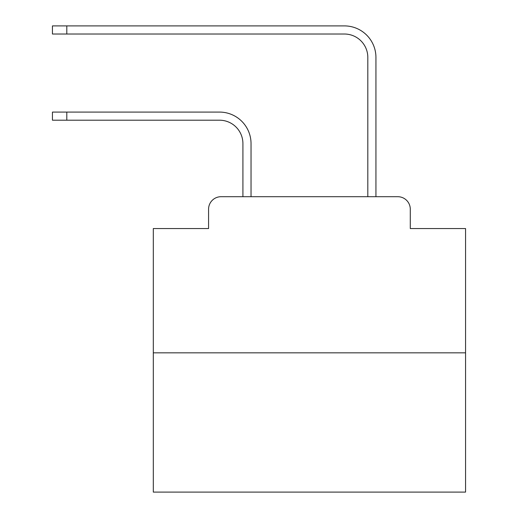 <?xml version="1.0" encoding="UTF-8"?>
<svg xmlns="http://www.w3.org/2000/svg" width="518" height="518" viewBox="0 0 518 518"><rect width="100%" height="100%" fill="white"/><g stroke="black" fill="none" stroke-linecap="round" stroke-linejoin="round"><path stroke-width="0.78" d="M208.573 209.194L208.573 228.555L208.573 209.194A12.49 12.49 0 0 1 221.063 196.704L242.916 196.704L242.916 143.622A23.42 23.42 0 0 0 219.502 120.202A23.42 23.42 0 0 1 242.916 143.622A23.42 23.42 0 0 0 219.502 120.202A23.42 23.42 0 0 1 242.916 143.622A23.42 23.42 0 0 0 219.502 120.202A23.42 23.42 0 0 1 242.916 143.622A23.42 23.42 0 0 0 219.502 120.202A23.42 23.42 0 0 1 242.916 143.622A23.42 23.42 0 0 0 219.502 120.202A23.42 23.42 0 0 1 242.916 143.622A23.42 23.42 0 0 0 219.502 120.202A23.42 23.42 0 0 1 242.916 143.622A23.42 23.42 0 0 0 219.502 120.202A23.42 23.42 0 0 1 242.916 143.622A23.42 23.42 0 0 0 219.502 120.202A23.42 23.42 0 0 1 242.916 143.622A23.42 23.42 0 0 0 219.502 120.202A23.42 23.42 0 0 1 242.916 143.622A23.42 23.42 0 0 0 219.502 120.202A23.42 23.42 0 0 1 242.916 143.622A23.42 23.42 0 0 0 219.502 120.202A23.42 23.42 0 0 1 242.916 143.622A23.42 23.42 0 0 0 219.502 120.202A23.42 23.42 0 0 1 242.916 143.622A23.42 23.42 0 0 0 219.502 120.202A23.42 23.42 0 0 1 242.916 143.622A23.42 23.42 0 0 0 219.502 120.202A23.42 23.42 0 0 1 242.916 143.622A23.42 23.42 0 0 0 219.502 120.202A23.42 23.42 0 0 1 242.916 143.622A23.42 23.42 0 0 0 219.502 120.202A23.42 23.42 0 0 1 242.916 143.622A23.42 23.42 0 0 0 219.502 120.202A23.42 23.42 0 0 1 242.916 143.622A23.42 23.42 0 0 0 219.502 120.202A23.42 23.42 0 0 1 242.916 143.622A23.42 23.42 0 0 0 219.502 120.202A23.42 23.42 0 0 1 242.916 143.622A23.42 23.42 0 0 0 219.502 120.202A23.42 23.42 0 0 1 242.916 143.622A23.42 23.42 0 0 0 219.502 120.202A23.42 23.42 0 0 1 242.916 143.622M465.559 352.836L153.302 352.836L153.302 492.1L465.559 492.1L465.559 228.555L410.288 228.555L410.288 209.194A12.49 12.49 0 0 0 397.798 196.704L221.063 196.704M153.302 352.836L153.302 228.555L208.573 228.555M251.036 196.704L251.036 143.622L251.036 196.704L251.036 143.622L251.036 196.704L251.036 143.622L251.036 196.704L251.036 143.622L251.036 196.704L251.036 143.622L251.036 196.704L251.036 143.622L251.036 196.704L251.036 143.622L251.036 196.704L251.036 143.622L251.036 196.704L251.036 143.622L251.036 196.704L251.036 143.622L251.036 196.704L251.036 143.622L251.036 196.704L251.036 143.622L251.036 196.704L251.036 143.622L251.036 196.704L251.036 143.622L251.036 196.704L251.036 143.622L251.036 196.704L251.036 143.622L251.036 196.704L251.036 143.622L251.036 196.704L251.036 143.622L251.036 196.704L251.036 143.622L251.036 196.704L251.036 143.622L251.036 196.704L251.036 143.622L251.036 196.704L260.716 196.704M358.139 196.704L367.819 196.704L367.819 57.44A23.42 23.42 21 0 0 344.405 34.02A23.42 23.42 21 0 1 367.819 57.44A23.42 23.42 21 0 0 344.405 34.02A23.42 23.42 21 0 1 367.819 57.44A23.42 23.42 21 0 0 344.405 34.02A23.42 23.42 21 0 1 367.819 57.44A23.42 23.42 21 0 0 344.405 34.02A23.42 23.42 21 0 1 367.819 57.44A23.42 23.42 21 0 0 344.405 34.02A23.42 23.42 21 0 1 367.819 57.44A23.42 23.42 21 0 0 344.405 34.02A23.42 23.42 21 0 1 367.819 57.44A23.42 23.42 21 0 0 344.405 34.02A23.42 23.42 21 0 1 367.819 57.44A23.42 23.42 21 0 0 344.405 34.02A23.42 23.42 21 0 1 367.819 57.44A23.42 23.42 21 0 0 344.405 34.02A23.42 23.42 21 0 1 367.819 57.44A23.42 23.42 21 0 0 344.405 34.02A23.42 23.42 21 0 1 367.819 57.44A23.42 23.42 21 0 0 344.405 34.02A23.42 23.42 21 0 1 367.819 57.44A23.42 23.42 21 0 0 344.405 34.02A23.42 23.42 21 0 1 367.819 57.44A23.42 23.42 21 0 0 344.405 34.02A23.42 23.42 21 0 1 367.819 57.44A23.42 23.42 21 0 0 344.405 34.02A23.42 23.42 21 0 1 367.819 57.44A23.42 23.42 21 0 0 344.405 34.02A23.42 23.42 21 0 1 367.819 57.44A23.42 23.42 21 0 0 344.405 34.02A23.42 23.42 21 0 1 367.819 57.44A23.42 23.42 21 0 0 344.405 34.02A23.42 23.42 21 0 1 367.819 57.44A23.42 23.42 21 0 0 344.405 34.02A23.42 23.42 21 0 1 367.819 57.44A23.42 23.42 21 0 0 344.405 34.02A23.42 23.42 21 0 1 367.819 57.44A23.42 23.42 21 0 0 344.405 34.02A23.42 23.42 21 0 1 367.819 57.44A23.42 23.42 21 0 0 344.405 34.02A23.42 23.42 21 0 1 367.819 57.44M375.938 196.704L375.938 57.44L375.938 196.704L375.938 57.44L375.938 196.704L375.938 57.44L375.938 196.704L375.938 57.44L375.938 196.704L375.938 57.44L375.938 196.704L375.938 57.44L375.938 196.704L375.938 57.44L375.938 196.704L375.938 57.44L375.938 196.704L375.938 57.44L375.938 196.704L375.938 57.44L375.938 196.704L375.938 57.44L375.938 196.704L375.938 57.44L375.938 196.704L375.938 57.44L375.938 196.704L375.938 57.44L375.938 196.704L375.938 57.44L375.938 196.704L375.938 57.44L375.938 196.704L375.938 57.44L375.938 196.704L375.938 57.44L375.938 196.704L375.938 57.44L375.938 196.704L375.938 57.44L375.938 196.704L375.938 57.44L375.938 196.704L397.798 196.704M410.288 228.555L410.288 209.194M52.441 112.082L66.803 112.082L66.803 120.202L52.441 120.202L52.441 112.082M66.803 120.202L219.502 120.202M251.036 143.622A31.54 31.54 0 0 0 219.502 112.082L66.803 112.082M52.441 25.9L66.803 25.9L66.803 34.02L52.441 34.02L52.441 25.9M375.938 57.44A31.54 31.54 -159 0 0 344.405 25.9L66.803 25.9M66.803 34.02L344.405 34.02"/></g></svg>
